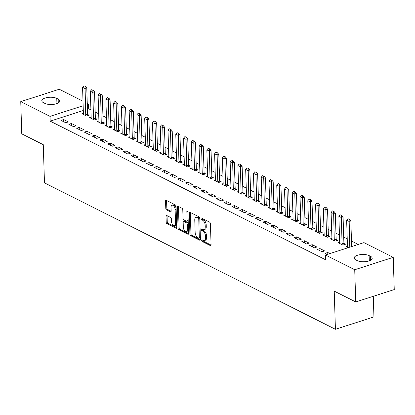 <?xml version="1.0" encoding="UTF-8"?>
<svg xmlns="http://www.w3.org/2000/svg" width="415" height="415" viewBox="0 0 415 415"><rect width="100%" height="100%" fill="white"/><g stroke="black" fill="none" stroke-linecap="round" stroke-linejoin="round"><path stroke-width="0.62" d="M201.69 240.41A0.892 0.482 -107.8 0 0 202.25 241.499L210.348 245.576A1.276 0.69 -107.8 0 0 210.701 245.618A1.276 0.69 -107.8 0 0 211.074 244.788L210.41 223.711A1.276 0.69 -107.8 0 0 209.611 222.16L201.514 218.083A0.892 0.482 -107.8 0 0 201.265 218.051A0.892 0.482 -107.8 0 0 201.005 218.632A0.892 0.482 -107.8 0 0 201.566 219.722L202.613 220.246A4.083 2.205 -107.8 0 1 205.171 225.226L205.223 226.979A4.083 2.205 -107.8 0 1 204.035 229.635A4.083 2.205 -107.8 0 1 202.904 229.5L201.856 228.971A0.892 0.482 -107.8 0 0 201.607 228.94A0.892 0.482 -107.8 0 0 201.348 229.521A0.892 0.482 -107.8 0 0 201.908 230.61L202.956 231.139A4.083 2.205 -107.8 0 1 205.513 236.114L205.565 237.868A4.083 2.205 -107.8 0 1 204.377 240.524A4.083 2.205 -107.8 0 1 203.246 240.389L202.198 239.86A0.892 0.482 -107.8 0 0 201.949 239.829A0.892 0.482 -107.8 0 0 201.69 240.41M202.733 240.129A0.892 0.482 -107.8 0 0 203.288 241.167L211.059 245.078M202.048 218.352A0.892 0.482 -107.8 0 0 202.603 219.385L203.651 219.914L202.613 220.246M202.39 229.241A0.892 0.482 -107.8 0 0 202.945 230.273L203.993 230.802L202.956 231.139M166.747 215.51A1.276 0.69 -107.8 0 0 166.394 215.463A1.276 0.69 -107.8 0 0 166.021 216.293L166.208 222.207A1.276 0.69 -107.8 0 0 167.006 223.763L176.001 228.292A1.276 0.69 -107.8 0 0 176.359 228.333A1.276 0.69 -107.8 0 0 176.728 227.503L176.069 206.426A1.276 0.69 -107.8 0 0 175.27 204.87L166.27 200.341A1.276 0.69 -107.8 0 0 165.917 200.3A1.276 0.69 -107.8 0 0 165.544 201.13L165.772 208.273A1.276 0.69 -107.8 0 0 166.571 209.829L170.42 211.764A1.276 0.69 -107.8 0 0 170.773 211.811A1.276 0.69 -107.8 0 0 171.146 210.981L171.032 207.438A3.413 1.842 -107.8 0 1 172.028 205.218A3.413 1.842 -107.8 0 1 175.114 209.492L175.55 223.363A3.413 1.842 -107.8 0 1 174.554 225.589A3.413 1.842 -107.8 0 1 171.468 221.314L171.395 219.001A1.276 0.69 -107.8 0 0 170.596 217.444L166.747 215.51M83.296 110.499L50.184 121.149L325.599 259.774L325.448 255.002L363.955 242.619L393.238 257.357L354.726 269.74L325.448 255.002M50.184 121.149L50.033 116.376L20.75 101.639L59.262 89.256L83.005 101.208M393.238 257.357L394.25 289.566L355.738 301.949L334.225 291.123L335.424 329.292L44.478 182.854L43.274 144.679L21.762 133.848L20.75 101.639M355.738 301.949L354.726 269.74M189.92 234.143A1.276 0.69 -107.8 0 0 190.718 235.694L199.714 240.223A1.276 0.69 -107.8 0 0 200.066 240.269A1.276 0.69 -107.8 0 0 200.44 239.439L199.776 218.363A1.276 0.69 -107.8 0 0 198.977 216.806L189.982 212.278A1.276 0.69 -107.8 0 0 189.629 212.236A1.276 0.69 -107.8 0 0 189.256 213.066L189.92 234.143L190.957 233.806A1.276 0.69 -107.8 0 0 191.756 235.362L200.424 239.725M187.86 234.257L178.865 229.728A1.276 0.69 -107.8 0 1 178.061 228.172L177.402 207.095A1.276 0.69 -107.8 0 1 177.77 206.265A1.276 0.69 -107.8 0 1 178.128 206.312L181.978 208.247A1.276 0.69 -107.8 0 1 182.776 209.803L183.046 218.352A1.276 0.69 -107.8 0 0 183.845 219.903L186.397 221.19A1.276 0.69 -107.8 0 0 186.75 221.237A1.276 0.69 -107.8 0 0 187.124 220.401L186.843 211.505A0.892 0.482 -107.8 0 1 187.103 210.924A0.892 0.482 -107.8 0 1 187.912 212.044L188.586 233.469A1.276 0.69 -107.8 0 1 188.213 234.299A1.276 0.69 -107.8 0 1 187.86 234.257L188.472 234.06M335.424 329.292L373.936 316.91L373.287 296.305M71.437 123.478L68.833 124.313L73.497 126.658L76.095 125.823L71.437 123.478L71.505 125.657M91.15 117.139L89.65 117.621L94.309 119.966L96.913 119.131L95.398 118.368M86.968 131.296L84.37 132.131L89.028 134.476L91.632 133.64L86.968 131.296L87.036 133.474M106.681 124.957L105.182 125.439L109.845 127.784L112.444 126.949L110.935 126.186M102.505 139.113L99.901 139.954L104.559 142.298L107.163 141.458L102.505 139.113L102.572 141.297M122.218 132.774L120.718 133.257L125.377 135.601L127.981 134.766L126.466 134.004M118.036 146.931L115.437 147.771L120.096 150.116L122.7 149.281L118.036 146.931L118.104 149.115M137.749 140.592L136.25 141.074L140.913 143.419L143.512 142.584L142.003 141.826M133.573 154.754L130.969 155.589L135.627 157.933L138.231 157.098L133.573 154.754L133.64 156.932M153.285 148.414L151.786 148.892L156.445 151.242L159.049 150.401L157.534 149.644M149.104 162.571L146.505 163.406L151.164 165.751L153.768 164.916L149.104 162.571L149.172 164.75M168.817 156.232L167.318 156.714L171.981 159.059L174.58 158.224L173.071 157.461M164.641 170.389L162.037 171.224L166.695 173.569L169.299 172.733L164.641 170.389L164.708 172.567M184.353 164.05L182.854 164.532L187.513 166.877L190.117 166.042L188.602 165.279M180.172 178.206L177.573 179.047L182.232 181.391L184.831 180.551L180.172 178.206L180.24 180.39M199.885 171.867L198.386 172.35L203.049 174.694L205.648 173.859L204.139 173.097M195.709 186.024L193.105 186.864L197.763 189.209L200.367 188.374L195.709 186.024L195.776 188.208M215.421 179.685L213.922 180.167L218.581 182.512L221.185 181.677L219.67 180.919M211.24 193.847L208.641 194.682L213.3 197.026L215.899 196.191L211.24 193.847L211.308 196.025M230.953 187.507L229.454 187.985L234.117 190.335L236.716 189.494L235.206 188.737M226.777 201.664L224.173 202.499L228.831 204.844L231.435 204.009L226.777 201.664L226.844 203.843M246.489 195.325L244.99 195.807L249.648 198.152L252.253 197.317L250.738 196.554M242.308 209.482L239.704 210.317L244.368 212.662L246.967 211.826L242.308 209.482L242.376 211.66M262.021 203.143L260.521 203.625L265.185 205.97L267.784 205.135L266.274 204.372M257.845 217.299L255.241 218.134L259.899 220.484L262.503 219.644L257.845 217.299L257.912 219.483M277.557 210.96L276.058 211.443L280.716 213.787L283.32 212.952L281.806 212.19M273.376 225.117L270.772 225.957L275.436 228.302L278.034 227.467L273.376 225.117L273.444 227.301M293.089 218.778L291.589 219.26L296.248 221.605L298.852 220.77L297.342 220.012M288.913 232.94L286.308 233.775L290.967 236.119L293.571 235.284L288.913 232.94L288.98 235.118M308.625 226.6L307.126 227.078L311.784 229.428L314.388 228.587L312.874 227.83M304.444 240.757L301.84 241.592L306.503 243.937L309.102 243.102L304.444 240.757L304.511 242.936M324.157 234.418L322.657 234.9L327.316 237.245L329.92 236.41L328.41 235.647M319.975 248.575L317.376 249.41L322.035 251.755L324.639 250.919L319.975 248.575L320.048 250.753M339.693 242.236L338.194 242.718L342.852 245.063L345.456 244.228L343.942 243.465M90.921 109.887L88.691 108.766L87.441 109.171M358.264 244.451L351.484 241.037M347.231 238.895L343.719 237.126M339.465 234.989L335.948 233.22M331.694 231.077L328.182 229.308M323.928 227.166L320.416 225.397M316.163 223.26L312.651 221.491M308.397 219.348L304.88 217.579M300.631 215.442L297.114 213.673M292.86 211.531L289.348 209.762M285.095 207.619L281.583 205.85M277.329 203.713L273.812 201.944M269.563 199.802L266.046 198.033M261.792 195.896L258.28 194.127M254.027 191.984L250.515 190.215M246.261 188.073L242.744 186.304M238.495 184.167L234.978 182.398M230.724 180.255L227.213 178.486M222.959 176.349L219.447 174.58M215.193 172.438L211.676 170.669M207.427 168.526L203.91 166.757M199.657 164.62L196.145 162.851M191.891 160.709L188.379 158.94M184.125 156.803L180.608 155.034M176.359 152.891L172.842 151.122M168.589 148.98L165.077 147.211M160.823 145.074L157.311 143.305M153.057 141.162L149.545 139.393M145.292 137.256L141.774 135.487M137.521 133.345L134.009 131.576M129.755 129.433L126.243 127.664M121.989 125.527L118.477 123.758M114.224 121.616L110.706 119.847M106.453 117.71L102.941 115.941M98.687 113.798L95.175 112.029M348.118 247.714L345.96 246.624L347.459 246.147M327.3 254.405L325.142 253.321L327.746 252.486L327.798 254.245M329.904 253.57L327.746 252.486M331.922 238.324L330.423 238.807L335.087 241.151L337.686 240.316L336.176 239.559M312.21 244.663L309.611 245.504L314.269 247.848L316.873 247.013L312.21 244.663L312.277 246.847M316.391 230.507L314.892 230.989L319.55 233.334L322.154 232.499L320.639 231.736M296.678 236.846L294.074 237.681L298.733 240.031L301.337 239.19L296.678 236.846L296.746 239.03M300.854 222.689L299.355 223.171L304.019 225.516L306.618 224.681L305.108 223.918M281.142 229.028L278.543 229.863L283.201 232.208L285.805 231.373L281.142 229.028L281.209 231.207M285.323 214.871L283.824 215.354L288.482 217.699L291.086 216.863L289.571 216.101M265.61 221.211L263.006 222.046L267.67 224.391L270.269 223.555L265.61 221.211L265.678 223.389M269.786 207.054L268.287 207.531L272.951 209.881L275.55 209.041L274.04 208.283M250.074 213.393L247.475 214.228L252.133 216.573L254.737 215.738L250.074 213.393L250.146 215.572M254.255 199.231L252.756 199.714L257.414 202.058L260.018 201.223L258.509 200.466M234.542 205.57L231.938 206.411L236.602 208.755L239.201 207.92L234.542 205.57L234.61 207.754M238.724 191.414L237.219 191.896L241.883 194.241L244.482 193.406L242.972 192.643M219.006 197.753L216.407 198.593L221.065 200.938L223.669 200.097L219.006 197.753L219.079 199.937M223.187 183.596L221.688 184.078L226.346 186.423L228.95 185.588L227.441 184.825M203.475 189.935L200.87 190.77L205.534 193.115L208.133 192.28L203.475 189.935L203.542 192.114M207.656 175.778L206.151 176.261L210.815 178.606L213.414 177.77L211.904 177.008M187.938 182.118L185.339 182.953L189.997 185.298L192.602 184.462L187.938 182.118L188.011 184.296M192.119 167.961L190.62 168.438L195.278 170.788L197.882 169.948L196.373 169.19M172.407 174.3L169.802 175.135L174.466 177.48L177.065 176.645L172.407 174.3L172.474 176.479M176.588 160.138L175.089 160.621L179.747 162.965L182.346 162.13L180.836 161.373M156.87 166.477L154.271 167.318L158.929 169.662L161.534 168.827L156.87 166.477L156.943 168.661M161.051 152.321L159.552 152.803L164.21 155.148L166.814 154.313L165.305 153.55M141.339 158.66L138.734 159.5L143.398 161.845L145.997 161.004L141.339 158.66L141.406 160.844M145.52 144.503L144.021 144.985L148.679 147.33L151.278 146.495L149.768 145.732M125.802 150.842L123.203 151.677L127.862 154.022L130.466 153.187L125.802 150.842L125.875 153.021M129.983 136.685L128.484 137.168L133.142 139.513L135.747 138.677L134.237 137.915M110.271 143.025L107.667 143.86L112.33 146.204L114.929 145.369L110.271 143.025L110.338 145.203M114.452 128.868L112.953 129.35L117.611 131.695L120.215 130.855L118.7 130.097M94.734 135.207L92.135 136.042L96.794 138.387L99.398 137.552L94.734 135.207L94.807 137.386M98.915 121.045L97.416 121.528L102.074 123.872L104.679 123.037L103.169 122.28M79.203 127.384L76.599 128.225L81.262 130.569L83.861 129.734L79.203 127.384L79.27 129.568M83.384 113.228L81.885 113.71L86.543 116.055L89.147 115.22L87.632 114.457M63.671 119.567L61.067 120.407L65.726 122.752L68.33 121.911L63.671 119.567L63.739 121.751M43.44 102.671A8.316 3.284 178.2 0 1 41.791 100.793A8.316 3.284 178.2 0 1 47.434 97.489A8.316 3.284 178.2 0 1 56.762 98.386L58.162 99.092A8.316 3.284 178.2 0 1 59.812 100.975A8.316 3.284 178.2 0 1 54.168 104.274A8.316 3.284 178.2 0 1 44.841 103.377L43.44 102.671M87.259 103.351L88.54 103.994L87.29 104.398M83.145 105.732L50.033 116.376M88.691 108.766L88.54 103.994M370.548 256.325A8.316 3.284 178.2 0 1 372.198 258.203A8.316 3.284 178.2 0 1 366.554 261.507A8.316 3.284 178.2 0 1 357.227 260.61L355.826 259.904A8.316 3.284 178.2 0 1 354.177 258.021A8.316 3.284 178.2 0 1 359.821 254.722A8.316 3.284 178.2 0 1 369.148 255.619L370.548 256.325L370.668 260.184M204.377 240.524L205.42 240.192A4.083 2.205 -107.8 0 0 206.608 237.536L205.565 237.868M203.993 230.802A4.083 2.205 -107.8 0 1 206.551 235.777L206.608 237.536M204.035 229.635L205.077 229.303A4.083 2.205 -107.8 0 0 206.265 226.647L205.223 226.979M203.651 219.914A4.083 2.205 -107.8 0 1 206.208 224.889L206.265 226.647M190.314 212.444A1.276 0.69 -107.8 0 0 190.298 212.729L190.957 233.806M198.821 238.163A0.892 0.482 -107.8 0 0 199.07 238.194A0.892 0.482 -107.8 0 0 199.33 237.613L198.749 219.11A0.892 0.482 -107.8 0 0 198.188 218.02L197.084 217.465A4.083 2.205 -107.8 0 0 195.953 217.33A4.083 2.205 -107.8 0 0 194.765 219.986L195.159 232.633A4.083 2.205 -107.8 0 0 197.716 237.608L198.821 238.163M199.864 237.826A0.892 0.482 -107.8 0 0 200.113 237.857A0.892 0.482 -107.8 0 0 200.372 237.323M199.786 218.731A0.892 0.482 -107.8 0 0 199.231 217.688L198.188 218.02M195.953 217.33L196.995 216.993A4.083 2.205 -107.8 0 1 198.126 217.133L199.231 217.688M188.571 233.754L179.903 229.396L178.865 229.728M178.455 206.478A1.276 0.69 -107.8 0 0 178.44 206.763L179.104 227.84A1.276 0.69 -107.8 0 0 179.903 229.396M186.75 221.237L187.793 220.899A1.276 0.69 -107.8 0 0 188.166 220.126M183.321 227.223A3.413 1.842 -107.8 0 0 186.408 231.492A3.413 1.842 -107.8 0 0 187.404 229.272L187.248 224.385A1.276 0.69 -107.8 0 0 186.449 222.829L183.897 221.543A1.276 0.69 -107.8 0 0 183.539 221.501A1.276 0.69 -107.8 0 0 183.171 222.331L183.321 227.223M186.408 231.492L187.445 231.16A3.413 1.842 -107.8 0 0 188.446 229.028M188.286 223.991A1.276 0.69 -107.8 0 0 187.492 222.497L186.449 222.829M183.539 221.501L184.582 221.169A1.276 0.69 -107.8 0 1 184.934 221.211L187.492 222.497M174.554 225.589L175.597 225.252A3.413 1.842 -107.8 0 0 176.593 223.125M176.152 209.061A3.413 1.842 -107.8 0 0 173.071 204.88L172.028 205.218M166.602 200.512A1.276 0.69 -107.8 0 0 166.586 200.798L166.809 207.941A1.276 0.69 -107.8 0 0 167.608 209.492L171.13 211.266M167.079 215.675A1.276 0.69 -107.8 0 0 167.063 215.961L167.25 221.875A1.276 0.69 -107.8 0 0 168.049 223.426L176.712 227.788M351.655 246.572L350.846 220.801L348.974 221.403L346.644 220.23L347.469 246.474A1.297 0.7 72.2 0 1 347.443 246.821L347.345 247.324M349.435 219.208L347.957 218.721L349.435 219.208L350.846 220.801M349.783 247.174L349.124 219.307M346.644 220.23L347.957 218.721M344.196 244.632L343.952 243.517A1.297 0.7 72.2 0 1 343.905 243.138L343.081 216.895L341.208 217.496L338.879 216.324L339.703 242.568A1.297 0.7 72.2 0 1 339.678 242.91L339.579 243.413M341.67 215.297L340.191 214.814L341.67 215.297L343.081 216.895M342.214 244.741L342.079 244.119A1.297 0.7 72.2 0 1 342.033 243.74L341.358 215.401M338.879 216.324L340.191 214.814M336.425 240.721L336.186 239.605A1.297 0.7 72.2 0 1 336.14 239.227L335.315 212.983L333.442 213.585L331.108 212.413L331.933 238.656A1.297 0.7 72.2 0 1 331.912 238.999L331.808 239.507M333.904 211.391L332.425 210.903L333.904 211.391L335.315 212.983M334.449 240.835L334.314 240.207A1.297 0.7 72.2 0 1 334.267 239.829L333.587 211.489M331.108 212.413L332.425 210.903M328.659 236.815L328.421 235.699A1.297 0.7 72.2 0 1 328.369 235.321L327.544 209.072L325.671 209.674L323.342 208.501L324.167 234.75A1.297 0.7 72.2 0 1 324.141 235.092L324.042 235.596M326.133 207.479L324.66 206.997L326.133 207.479L327.544 209.072M326.678 236.924L326.548 236.301A1.297 0.7 72.2 0 1 326.496 235.922L325.822 207.583M323.342 208.501L324.66 206.997M320.894 232.903L320.65 231.788A1.297 0.7 72.2 0 1 320.603 231.409L319.778 205.166L317.906 205.767L315.576 204.595L316.401 230.839A1.297 0.7 72.2 0 1 316.375 231.181L316.277 231.689M318.367 203.573L316.889 203.085L318.367 203.573L319.778 205.166M318.912 233.012L318.777 232.39A1.297 0.7 72.2 0 1 318.73 232.011L318.056 203.672M315.576 204.595L316.889 203.085M313.128 228.992L312.884 227.882A1.297 0.7 72.2 0 1 312.837 227.498L312.013 201.254L310.14 201.856L307.811 200.684L308.636 226.927A1.297 0.7 72.2 0 1 308.61 227.275L308.511 227.778M310.602 199.662L309.123 199.174L310.602 199.662L312.013 201.254M311.146 229.106L311.011 228.483A1.297 0.7 72.2 0 1 310.965 228.1L310.29 199.76M307.811 200.684L309.123 199.174M305.357 225.086L305.118 223.97A1.297 0.7 72.2 0 1 305.072 223.592L304.247 197.348L302.374 197.95L300.04 196.777L300.865 223.021A1.297 0.7 72.2 0 1 300.844 223.363L300.74 223.867M302.836 195.75L301.357 195.268L302.836 195.75L304.247 197.348M303.381 225.195L303.246 224.572A1.297 0.7 72.2 0 1 303.199 224.193L302.519 195.854M300.04 196.777L301.357 195.268M297.591 221.174L297.353 220.059A1.297 0.7 72.2 0 1 297.306 219.68L296.481 193.437L294.603 194.038L292.274 192.866L293.099 219.11A1.297 0.7 72.2 0 1 293.073 219.452L292.974 219.96M295.065 191.844L293.592 191.357L295.065 191.844L296.481 193.437M295.615 221.288L295.48 220.661A1.297 0.7 72.2 0 1 295.428 220.282L294.754 191.943M292.274 192.866L293.592 191.357M289.826 217.268L289.582 216.153A1.297 0.7 72.2 0 1 289.535 215.774L288.71 189.525L286.838 190.132L284.508 188.955L285.333 215.203A1.297 0.7 72.2 0 1 285.307 215.546L285.209 216.049M287.299 187.933L285.821 187.45L287.299 187.933L288.71 189.525M287.844 217.377L287.709 216.755A1.297 0.7 72.2 0 1 287.662 216.376L286.988 188.037M284.508 188.955L285.821 187.45M282.06 213.357L281.816 212.241A1.297 0.7 72.2 0 1 281.769 211.863L280.945 185.619L279.072 186.221L276.743 185.049L277.568 211.292A1.297 0.7 72.2 0 1 277.542 211.634L277.443 212.143M279.534 184.027L278.055 183.539L279.534 184.027L280.945 185.619M280.078 213.466L279.943 212.843A1.297 0.7 72.2 0 1 279.897 212.464L279.222 184.125M276.743 185.049L278.055 183.539M274.289 209.445L274.05 208.335A1.297 0.7 72.2 0 1 274.004 207.951L273.179 181.708L271.306 182.31L268.972 181.137L269.797 207.381A1.297 0.7 72.2 0 1 269.776 207.728L269.677 208.231M271.768 180.115L270.29 179.628L271.768 180.115L273.179 181.708M272.313 209.559L272.178 208.937A1.297 0.7 72.2 0 1 272.131 208.553L271.452 180.214M268.972 181.137L270.29 179.628M266.523 205.539L266.285 204.424A1.297 0.7 72.2 0 1 266.238 204.045L265.413 177.802L263.535 178.403L261.206 177.231L262.031 203.475A1.297 0.7 72.2 0 1 262.005 203.817L261.906 204.32M263.997 176.204L262.524 175.721L263.997 176.204L265.413 177.802M264.547 205.648L264.412 205.026A1.297 0.7 72.2 0 1 264.36 204.647L263.686 176.308M261.206 177.231L262.524 175.721M258.758 201.628L258.519 200.512A1.297 0.7 72.2 0 1 258.467 200.134L257.642 173.89L255.77 174.492L253.441 173.32L254.265 199.563A1.297 0.7 72.2 0 1 254.239 199.906L254.141 200.414M256.231 172.298L254.753 171.81L256.231 172.298L257.642 173.89M256.776 201.742L256.641 201.114A1.297 0.7 72.2 0 1 256.595 200.736L255.92 172.396M253.441 173.32L254.753 171.81M250.992 197.722L250.748 196.606A1.297 0.7 72.2 0 1 250.702 196.228L249.877 169.979L248.004 170.586L245.675 169.408L246.5 195.657A1.297 0.7 72.2 0 1 246.474 195.999L246.375 196.503M248.466 168.386L246.987 167.904L248.466 168.386L249.877 169.979M249.01 197.831L248.876 197.208A1.297 0.7 72.2 0 1 248.829 196.829L248.154 168.49M245.675 169.408L246.987 167.904M243.221 193.81L242.983 192.695A1.297 0.7 72.2 0 1 242.936 192.316L242.111 166.073L240.238 166.674L237.909 165.502L238.734 191.746A1.297 0.7 72.2 0 1 238.708 192.088L238.609 192.596M240.7 164.48L239.222 163.992L240.7 164.48L242.111 166.073M241.245 193.919L241.11 193.297A1.297 0.7 72.2 0 1 241.063 192.918L240.384 164.579M237.909 165.502L239.222 163.992M235.455 189.899L235.217 188.789A1.297 0.7 72.2 0 1 235.17 188.405L234.345 162.161L232.467 162.763L230.138 161.591L230.963 187.834A1.297 0.7 72.2 0 1 230.937 188.182L230.839 188.685M232.929 160.569L231.456 160.081L232.929 160.569L234.345 162.161M233.479 190.013L233.344 189.39A1.297 0.7 72.2 0 1 233.292 189.007L232.618 160.667M230.138 161.591L231.456 160.081M227.69 185.993L227.451 184.877A1.297 0.7 72.2 0 1 227.399 184.499L226.574 158.255L224.702 158.857L222.373 157.684L223.197 183.928A1.297 0.7 72.2 0 1 223.171 184.27L223.073 184.774M225.163 156.657L223.685 156.175L225.163 156.657L226.574 158.255M225.708 186.102L225.573 185.479A1.297 0.7 72.2 0 1 225.527 185.1L224.852 156.761M222.373 157.684L223.685 156.175M219.924 182.081L219.68 180.966A1.297 0.7 72.2 0 1 219.634 180.587L218.809 154.344L216.936 154.945L214.607 153.773L215.432 180.017A1.297 0.7 72.2 0 1 215.406 180.359L215.307 180.867M217.398 152.751L215.919 152.263L217.398 152.751L218.809 154.344M217.942 182.195L217.808 181.568A1.297 0.7 72.2 0 1 217.761 181.189L217.087 152.85M214.607 153.773L215.919 152.263M212.158 178.175L211.915 177.06A1.297 0.7 72.2 0 1 211.868 176.681L211.043 150.432L209.17 151.039L206.841 149.862L207.666 176.11A1.297 0.7 72.2 0 1 207.64 176.453L207.542 176.956M209.632 148.84L208.154 148.357L209.632 148.84L211.043 150.432M210.177 178.284L210.042 177.662A1.297 0.7 72.2 0 1 209.995 177.283L209.321 148.944M206.841 149.862L208.154 148.357M204.388 174.264L204.149 173.148A1.297 0.7 72.2 0 1 204.102 172.77L203.277 146.526L201.4 147.128L199.07 145.956L199.895 172.199A1.297 0.7 72.2 0 1 199.869 172.541L199.771 173.05M201.861 144.934L200.388 144.446L201.861 144.934L203.277 146.526M202.411 174.373L202.276 173.75A1.297 0.7 72.2 0 1 202.224 173.371L201.55 145.032M199.07 145.956L200.388 144.446M196.622 170.352L196.383 169.242A1.297 0.7 72.2 0 1 196.331 168.858L195.507 142.615L193.634 143.216L191.305 142.044L192.129 168.288A1.297 0.7 72.2 0 1 192.104 168.635L192.005 169.138M194.096 141.022L192.617 140.535L194.096 141.022L195.507 142.615M194.64 170.466L194.505 169.844A1.297 0.7 72.2 0 1 194.459 169.46L193.784 141.121M191.305 142.044L192.617 140.535M188.856 166.446L188.612 165.331A1.297 0.7 72.2 0 1 188.566 164.952L187.741 138.709L185.868 139.31L183.539 138.138L184.364 164.382A1.297 0.7 72.2 0 1 184.338 164.724L184.239 165.227M186.33 137.111L184.851 136.628L186.33 137.111L187.741 138.709M186.875 166.555L186.74 165.933A1.297 0.7 72.2 0 1 186.693 165.554L186.019 137.215M183.539 138.138L184.851 136.628M181.09 162.535L180.847 161.419A1.297 0.7 72.2 0 1 180.8 161.041L179.975 134.797L178.102 135.399L175.773 134.227L176.598 160.47A1.297 0.7 72.2 0 1 176.572 160.812L176.474 161.321M178.564 133.205L177.086 132.717L178.564 133.205L179.975 134.797M179.109 162.649L178.974 162.021A1.297 0.7 72.2 0 1 178.927 161.643L178.253 133.303M175.773 134.227L177.086 132.717M173.32 158.629L173.081 157.513A1.297 0.7 72.2 0 1 173.034 157.135L172.209 130.886L170.337 131.493L168.002 130.315L168.827 156.564A1.297 0.7 72.2 0 1 168.801 156.906L168.703 157.41M170.798 129.293L169.32 128.811L170.798 129.293L172.209 130.886M171.343 158.738L171.208 158.115A1.297 0.7 72.2 0 1 171.162 157.736L170.482 129.397M168.002 130.315L169.32 128.811M165.554 154.717L165.315 153.602A1.297 0.7 72.2 0 1 165.263 153.223L164.439 126.98L162.566 127.581L160.237 126.409L161.062 152.653A1.297 0.7 72.2 0 1 161.036 152.995L160.937 153.503M163.028 125.387L161.549 124.899L163.028 125.387L164.439 126.98M163.572 154.826L163.443 154.204A1.297 0.7 72.2 0 1 163.391 153.825L162.716 125.486M160.237 126.409L161.549 124.899M157.788 150.806L157.544 149.696A1.297 0.7 72.2 0 1 157.498 149.312L156.673 123.068L154.8 123.67L152.471 122.498L153.296 148.741A1.297 0.7 72.2 0 1 153.27 149.089L153.171 149.592M155.262 121.476L153.783 120.988L155.262 121.476L156.673 123.068M155.807 150.92L155.672 150.297A1.297 0.7 72.2 0 1 155.625 149.914L154.951 121.574M152.471 122.498L153.783 120.988M150.023 146.9L149.779 145.784A1.297 0.7 72.2 0 1 149.732 145.406L148.907 119.162L147.035 119.764L144.705 118.591L145.53 144.835A1.297 0.7 72.2 0 1 145.504 145.177L145.406 145.681M147.496 117.564L146.018 117.082L147.496 117.564L148.907 119.162M148.041 147.009L147.906 146.386A1.297 0.7 72.2 0 1 147.859 146.007L147.185 117.668M144.705 118.591L146.018 117.082M142.252 142.988L142.013 141.873A1.297 0.7 72.2 0 1 141.966 141.494L141.142 115.251L139.269 115.852L136.934 114.68L137.759 140.924A1.297 0.7 72.2 0 1 137.739 141.266L137.635 141.774M139.731 113.658L138.252 113.171L139.731 113.658L141.142 115.251M140.275 143.102L140.14 142.475A1.297 0.7 72.2 0 1 140.094 142.096L139.414 113.757M136.934 114.68L138.252 113.171M134.486 139.082L134.247 137.967A1.297 0.7 72.2 0 1 134.195 137.588L133.371 111.339L131.498 111.946L129.169 110.769L129.994 137.017A1.297 0.7 72.2 0 1 129.968 137.36L129.869 137.863M131.96 109.747L130.486 109.264L131.96 109.747L133.371 111.339M132.504 139.191L132.375 138.569A1.297 0.7 72.2 0 1 132.323 138.19L131.648 109.851M129.169 110.769L130.486 109.264M126.72 135.171L126.476 134.055A1.297 0.7 72.2 0 1 126.43 133.677L125.605 107.433L123.732 108.035L121.403 106.863L122.228 133.106A1.297 0.7 72.2 0 1 122.202 133.448L122.103 133.957M124.194 105.841L122.716 105.353L124.194 105.841L125.605 107.433M124.739 135.28L124.604 134.657A1.297 0.7 72.2 0 1 124.557 134.278L123.883 105.939M121.403 106.863L122.716 105.353M118.955 131.259L118.711 130.149A1.297 0.7 72.2 0 1 118.664 129.765L117.839 103.522L115.967 104.124L113.637 102.951L114.462 129.195A1.297 0.7 72.2 0 1 114.436 129.542L114.338 130.045M116.428 101.929L114.95 101.442L116.428 101.929L117.839 103.522M116.973 131.373L116.838 130.751A1.297 0.7 72.2 0 1 116.791 130.367L116.117 102.028M113.637 102.951L114.95 101.442M111.184 127.353L110.945 126.238A1.297 0.7 72.2 0 1 110.898 125.859L110.074 99.616L108.201 100.217L105.867 99.045L106.691 125.289A1.297 0.7 72.2 0 1 106.671 125.631L106.567 126.134M108.663 98.018L107.184 97.535L108.663 98.018L110.074 99.616M109.207 127.462L109.072 126.84A1.297 0.7 72.2 0 1 109.026 126.461L108.346 98.122M105.867 99.045L107.184 97.535M103.418 123.442L103.179 122.326A1.297 0.7 72.2 0 1 103.128 121.948L102.303 95.704L100.43 96.306L98.101 95.134L98.926 121.377A1.297 0.7 72.2 0 1 98.9 121.719L98.801 122.228M100.892 94.112L99.418 93.624L100.892 94.112L102.303 95.704M101.442 123.556L101.307 122.928A1.297 0.7 72.2 0 1 101.255 122.55L100.58 94.21M98.101 95.134L99.418 93.624M95.652 119.536L95.409 118.42A1.297 0.7 72.2 0 1 95.362 118.042L94.537 91.793L92.664 92.4L90.335 91.222L91.16 117.471A1.297 0.7 72.2 0 1 91.134 117.813L91.035 118.317M93.126 90.2L91.648 89.718L93.126 90.2L94.537 91.793M93.671 119.645L93.536 119.022A1.297 0.7 72.2 0 1 93.489 118.643L92.815 90.304M90.335 91.222L91.648 89.718M87.887 115.624L87.643 114.509A1.297 0.7 72.2 0 1 87.596 114.13L86.771 87.887L84.899 88.488L82.569 87.316L83.394 113.56A1.297 0.7 72.2 0 1 83.368 113.902L83.27 114.41M85.36 86.294L83.882 85.806L85.36 86.294L86.771 87.887M85.905 115.733L85.77 115.111A1.297 0.7 72.2 0 1 85.723 114.732L85.049 86.393M82.569 87.316L83.882 85.806M203.288 241.167L202.25 241.499M202.603 219.385L201.566 219.722M202.945 230.273L201.908 230.61M206.551 235.777L205.513 236.114M206.208 224.889L205.171 225.226M210.965 245.379L210.348 245.576M190.298 212.729L189.256 213.066M200.331 240.026L199.714 240.223M191.756 235.362L190.718 235.694M200.372 237.276L199.33 237.613M199.791 218.778L198.749 219.11M198.126 217.133L197.084 217.465M179.104 227.84L178.061 228.172M178.44 206.763L177.402 207.095M188.161 220.069L187.124 220.401M187.653 211.245L186.843 211.505M188.441 228.94L187.404 229.272M188.291 224.048L187.248 224.385M184.934 221.211L183.897 221.543M176.588 223.031L175.55 223.363M176.152 209.155L175.114 209.492M171.037 211.567L170.42 211.764M167.608 209.492L166.571 209.829M166.809 207.941L165.772 208.273M166.586 200.798L165.544 201.13M176.619 228.094L176.001 228.292M168.049 223.426L167.006 223.763M167.25 221.875L166.208 222.207M167.063 215.961L166.021 216.293M369.148 255.619L369.314 260.812M56.762 98.386L56.928 103.579M58.162 99.092L58.282 102.956M343.905 243.138L342.033 243.74M343.952 243.517L342.079 244.119M336.14 239.227L334.267 239.829M336.186 239.605L334.314 240.207M328.369 235.321L326.496 235.922M328.421 235.699L326.548 236.301M320.603 231.409L318.73 232.011M320.65 231.788L318.777 232.39M312.837 227.498L310.965 228.1M312.884 227.882L311.011 228.483M305.072 223.592L303.199 224.193M305.118 223.97L303.246 224.572M297.306 219.68L295.428 220.282M297.353 220.059L295.48 220.661M289.535 215.774L287.662 216.376M289.582 216.153L287.709 216.755M281.769 211.863L279.897 212.464M281.816 212.241L279.943 212.843M274.004 207.951L272.131 208.553M274.05 208.335L272.178 208.937M266.238 204.045L264.36 204.647M266.285 204.424L264.412 205.026M258.467 200.134L256.595 200.736M258.519 200.512L256.641 201.114M250.702 196.228L248.829 196.829M250.748 196.606L248.876 197.208M242.936 192.316L241.063 192.918M242.983 192.695L241.11 193.297M235.17 188.405L233.292 189.007M235.217 188.789L233.344 189.39M227.399 184.499L225.527 185.1M227.451 184.877L225.573 185.479M219.634 180.587L217.761 181.189M219.68 180.966L217.808 181.568M211.868 176.681L209.995 177.283M211.915 177.06L210.042 177.662M204.102 172.77L202.224 173.371M204.149 173.148L202.276 173.75M196.331 168.858L194.459 169.46M196.383 169.242L194.505 169.844M188.566 164.952L186.693 165.554M188.612 165.331L186.74 165.933M180.8 161.041L178.927 161.643M180.847 161.419L178.974 162.021M173.034 157.135L171.162 157.736M173.081 157.513L171.208 158.115M165.263 153.223L163.391 153.825M165.315 153.602L163.443 154.204M157.498 149.312L155.625 149.914M157.544 149.696L155.672 150.297M149.732 145.406L147.859 146.007M149.779 145.784L147.906 146.386M141.966 141.494L140.094 142.096M142.013 141.873L140.14 142.475M134.195 137.588L132.323 138.19M134.247 137.967L132.375 138.569M126.43 133.677L124.557 134.278M126.476 134.055L124.604 134.657M118.664 129.765L116.791 130.367M118.711 130.149L116.838 130.751M110.898 125.859L109.026 126.461M110.945 126.238L109.072 126.84M103.128 121.948L101.255 122.55M103.179 122.326L101.307 122.928M95.362 118.042L93.489 118.643M95.409 118.42L93.536 119.022M87.596 114.13L85.723 114.732M87.643 114.509L85.77 115.111M200.113 237.857L199.07 238.194"/></g></svg>
